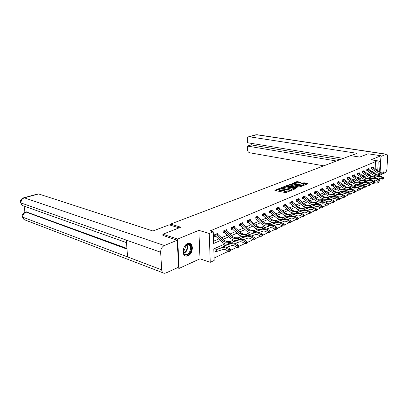<?xml version="1.0" encoding="UTF-8"?>
<svg xmlns="http://www.w3.org/2000/svg" width="408" height="408" viewBox="0 0 408 408"><rect width="100%" height="100%" fill="white"/><g stroke="black" fill="none" stroke-linecap="round" stroke-linejoin="round"><path stroke-width="0.61" d="M278.924 189.297L279.99 188.644L279.138 188.557L274.844 190.24L274.982 190.521L285.875 192.663L290.221 190.857L284.917 190.934L284.014 190.398L284.876 189.628L280.622 190.001L278.924 189.297L275.512 190.638M187.486 243.637C182.565 245.397 181.494 256.015 186.206 256.168L188.042 255.841C192.928 253.975 193.943 243.52 189.241 243.341L187.486 243.637M300.772 182.33L296.983 181.565L292.429 183.406L303.435 185.538L307.938 183.656L304.312 182.825L301.405 183.712L304.123 184.64C303.756 185.084 302.833 185.207 301.344 185.018L294.148 183.274C294.515 182.835 295.438 182.713 296.912 182.896L298.891 183.075L300.772 182.33M375.156 168.575L375.488 161.65L378.185 162.083L380.164 161.247L379.629 171.829M162.935 235.569L162.858 234.248L180.821 227.21L170.59 224.089L350.6 155.626L359.713 157.075L368.093 153.791L380.945 155.759L371.086 159.798L380.164 161.247M162.858 234.248L177.653 239.047L179.132 268.398L199.991 258.81L210.242 262.324L209.258 233.488L213.251 231.8L213.629 243.52L220.34 240.541M199.991 258.81L198.869 230.352L177.653 239.047M198.869 230.352L209.258 233.488M375.488 161.65L210.166 230.882L213.251 231.8M286.049 186.175L285.121 186.211L280.464 188.037L280.607 188.312L290.496 190.439L291.45 190.398L296.065 188.527L286.049 186.175L286.049 186.823L283.274 187.583M286.584 185.64L292.041 183.819L302.134 186.007L299.166 186.93L294.224 186.13L292.811 186.752L297.279 187.797L296.744 188.011L286.579 185.864M379.914 176.052L380.026 173.864M380.118 172.003L380.945 155.759M177.378 267.755L179.132 268.398M170.59 224.089L170.651 225.267M213.557 241.24L218.688 238.981M221.605 237.701L227.19 235.248M230.061 233.983L235.431 231.622M238.267 230.377L243.433 228.103M246.228 226.874L251.201 224.686M253.954 223.477L258.749 221.371M261.467 220.177L266.082 218.147M268.76 216.969L273.212 215.011M275.854 213.848L280.143 211.966M282.754 210.814L286.885 208.998M289.466 207.866L293.454 206.111M295.999 204.994L299.844 203.301M302.359 202.2L306.066 200.568M308.55 199.476L312.135 197.9M314.583 196.819L318.046 195.299M320.469 194.234L323.809 192.765M326.201 191.714L329.429 190.296M331.791 189.256L334.912 187.884M337.248 186.859L340.262 185.533M342.572 184.518L345.484 183.238M347.769 182.233L350.584 180.994M352.844 180.005L355.562 178.806M357.796 177.822L360.432 176.664M362.641 175.695L365.185 174.573M367.368 173.614L369.832 172.533M371.994 171.584L374.376 170.534M217.974 234.289L217.943 233.289L214.623 234.712L214.684 236.645L215.587 236.252M226.425 230.612L226.399 229.658L223.181 231.04L223.232 232.948L224.104 232.57M234.626 227.042L234.605 226.144L231.479 227.48L231.525 229.362L232.371 228.995L231.509 228.908M242.587 223.584L242.571 222.727L239.537 224.028L239.567 225.884L240.394 225.527M250.313 220.223L250.303 219.407L247.355 220.672L247.381 222.503L248.181 222.161L247.376 222.079M257.825 216.964L257.815 216.184L254.954 217.413L254.975 219.224L255.75 218.887M265.124 213.797L265.118 213.053L262.334 214.246L262.349 216.036L263.104 215.71L262.344 215.638M272.223 210.717L272.223 210.008L269.515 211.171L269.52 212.935L270.254 212.614M279.128 207.723L279.128 207.045L276.491 208.177L276.491 209.921L277.21 209.61M285.845 204.816L285.85 204.163L283.285 205.265L283.28 206.984L283.973 206.683M292.383 201.98L292.388 201.358L289.894 202.429L289.884 204.127L290.562 203.837L289.884 203.781M298.753 199.226L298.758 198.625L296.33 199.67L296.315 201.348L296.973 201.062M304.955 196.539L304.965 195.968L302.598 196.982L302.578 198.64L303.22 198.364L302.578 198.314M311.003 193.922L311.013 193.372L308.703 194.361L308.678 196.003L309.305 195.733L308.683 195.682M316.894 191.377L316.904 190.842L314.655 191.811L314.624 193.433L315.236 193.168M322.641 188.889L322.651 188.379L320.459 189.322L320.423 190.924L321.02 190.669M328.246 186.466L328.256 185.977L326.12 186.895L326.079 188.481L326.66 188.231M333.713 184.105L333.729 183.631L331.638 184.523L331.597 186.094L332.163 185.849M339.048 181.8L339.063 181.341L337.028 182.213L336.983 183.768L337.533 183.529L336.988 183.488M344.26 179.551L344.275 179.107L342.286 179.959L342.236 181.494L342.776 181.259M349.35 177.352L349.365 176.924L347.422 177.755L347.366 179.275L347.897 179.046L347.376 179.01M354.317 175.205L354.333 174.792L352.435 175.603L352.379 177.108L352.895 176.883M359.173 173.109L359.193 172.706L357.337 173.502L357.275 174.991L357.78 174.772L357.286 174.741M363.921 171.059L363.936 170.671L362.125 171.452L362.064 172.921L362.554 172.706L362.075 172.676M368.562 169.06L368.577 168.683L366.807 169.442L366.741 170.901L367.22 170.692L366.751 170.661M373.096 167.101L373.116 166.734L371.382 167.479L371.316 168.922L371.785 168.718L371.326 168.688M214.098 258.034L228.337 251.343M230.591 250.282L236.757 247.386M238.986 246.34L244.928 243.55M235.426 243.301L240.169 241.684L242.23 242.005L245.208 243.714L245.524 241.98L246.809 241.378L247.126 242.531L246.611 242.77L246.483 243.464L246.998 243.224L247.126 242.531L252.848 239.828M255.02 238.808L260.544 236.212M251.537 235.921L255.831 234.447L257.871 234.738L260.819 236.37L261.151 234.671L262.359 234.105L262.686 235.217L262.201 235.447L262.069 236.125L262.553 235.895L262.686 235.217L268.01 232.703M259.238 232.392L263.323 230.984L265.358 231.26L268.285 232.856L268.622 231.178L269.8 230.632L270.132 231.724L269.657 231.943L269.525 232.611L269.994 232.392L270.132 231.724L275.267 229.296M277.358 228.312L282.321 225.981M284.386 225.012L289.18 222.758M281.046 222.391L284.565 221.161L286.574 221.401L289.45 222.901L289.802 221.279L290.884 220.774L291.22 221.809L290.649 222.661L291.22 221.809L295.851 219.621M287.91 219.244L291.261 218.071L293.26 218.295L296.121 219.759L296.473 218.163L297.524 217.668L297.871 218.688L297.305 219.524L297.871 218.688L302.343 216.571M304.332 215.638L308.662 213.603M310.631 212.68L314.813 210.712M316.761 209.799L320.81 207.896M322.733 206.994L326.65 205.153M328.552 204.26L332.341 202.475M319.581 204.699L322.187 203.77L324.136 203.949L326.91 205.275L327.277 203.765L328.2 203.332L325.426 202.011L327.91 201.129L329.848 201.297L332.602 202.597L332.969 201.103L333.871 200.68L334.223 201.603L333.719 202.373L334.223 201.603L337.895 199.869M333.871 200.68L331.112 199.385L333.484 198.548L335.417 198.711L338.15 199.991L338.523 198.507L339.4 198.099L339.757 199.007L339.257 199.762L339.757 199.007L343.312 197.324M345.148 196.462L348.59 194.84M350.411 193.989L353.751 192.418M347.402 191.913L349.421 191.184L351.319 191.321L354.001 192.535L354.379 191.097L355.19 190.714L355.552 191.582L355.077 192.311L355.552 191.582L358.785 190.052M360.565 189.22L363.696 187.746M357.607 187.216L359.423 186.563L361.299 186.686L363.946 187.853L364.324 186.446L365.104 186.084L365.466 186.925L365.002 187.634L365.466 186.925L368.5 185.487M362.528 184.951L364.252 184.329L366.114 184.447L368.75 185.594L369.128 184.202L369.883 183.845L370.245 184.676L369.791 185.38L370.245 184.676L373.192 183.284M374.524 181.647L374.61 179.908M374.784 176.236L374.799 175.93M218.407 248.768L215.108 250.058L215.169 251.96L216.061 251.547M223.615 246.993L223.589 246.182L226.792 244.933M231.841 243.204L231.821 242.429L234.926 241.215M239.828 239.527L239.812 238.777L242.826 237.604M247.585 235.957L247.574 235.238L250.502 234.095M255.117 232.489L255.112 231.795L257.958 230.683M262.446 229.118L262.441 228.771M265.205 227.368L262.609 228.373M272.253 224.145L270.081 224.961M279.113 221.014L285.003 218.933L288.002 219.285L290.884 220.774M285.789 217.959L285.1 218.101M292.286 214.99L291.618 215.128M296.193 213.603L296.198 213.287M298.615 212.099L304.501 210.003L307.454 210.304L310.284 211.706L310.631 212.69L310.09 213.501L310.631 212.69M302.42 210.742L302.425 210.319M304.781 209.279L304.399 209.294M308.489 207.953L308.499 207.427M314.405 205.239L314.655 204.612M320.173 202.587L320.183 202.088L320.668 201.868M325.798 200.007L325.808 199.517L326.522 199.191M331.291 197.487L331.301 197.013L332.234 196.585L331.877 196.753L332.071 197.202M336.646 195.024L336.661 194.565L337.798 194.045M341.879 192.627L341.894 192.178L343.23 191.566M346.984 190.281L346.999 189.842L348.529 189.149M351.976 187.991L351.992 187.568L353.695 186.787M356.852 185.752L356.867 185.339L358.709 184.63M361.615 183.569L361.636 183.161L363.431 182.468M366.277 181.433L366.292 181.035L368.052 180.356M370.831 179.341L370.852 178.954L372.57 178.296M379.17 180.958L379.103 182.243L377.14 183.177L377.257 180.902M374.85 182.748L377.14 183.177M224.731 243.984L213.802 248.941L214.174 260.457L210.242 262.324M379.532 173.808L379.506 174.282M379.455 175.292L379.42 176.021M379.328 177.852L379.231 179.76M377.767 170.529L378.185 162.083M223.252 239.251L228.827 236.773M231.698 235.503L237.063 233.121M239.889 231.866L245.05 229.576M247.84 228.337L252.812 226.134M255.561 224.91L260.345 222.788M263.058 221.585L267.668 219.54M270.346 218.351L274.783 216.383M277.425 215.21L281.709 213.308M284.315 212.155L288.441 210.319M291.016 209.182L294.994 207.412M297.534 206.285L301.374 204.581M303.884 203.47L307.591 201.822M310.065 200.726L313.645 199.14M316.093 198.053L319.546 196.518M321.963 195.447L325.298 193.968M327.685 192.907L330.903 191.48M333.265 190.429L336.376 189.052M338.711 188.017L341.715 186.68M344.026 185.655L346.933 184.365M349.212 183.355L352.017 182.111M354.272 181.106L356.99 179.903M359.219 178.913L361.845 177.75M364.048 176.771L366.593 175.644M368.771 174.675L371.229 173.584M373.386 172.63L375.763 171.574M374.983 175.848L374.564 176.037M370.367 177.939L369.877 178.163M365.65 180.081L365.078 180.336M360.82 182.269L360.172 182.565M355.873 184.513L355.144 184.844M350.814 186.808L349.993 187.18M345.627 189.159L344.714 189.572M340.313 191.566L339.308 192.025M334.871 194.04L333.759 194.54M329.287 196.569L328.073 197.12M323.559 199.165L322.238 199.767M317.689 201.827L316.251 202.48M311.661 204.561L310.1 205.27M305.475 207.366L303.787 208.136M299.12 210.248L297.299 211.074M292.597 213.211L290.634 214.098M285.891 216.25L283.779 217.209M278.995 219.376L276.726 220.407M271.901 222.595L269.474 223.696M264.608 225.899L262.007 227.083M257.101 229.306L254.317 230.571M249.37 232.81L246.391 234.161M241.403 236.421L238.226 237.864M233.197 240.144L229.806 241.684M377.359 178.775L377.39 178.189M377.471 176.496L377.507 175.807M278.924 189.327L278.919 189.955L279.801 190.48L279.801 189.822M284.014 190.388L279.801 190.48M284.014 190.429L284.014 191.061L284.911 191.597L284.917 190.934M287.829 191.867L284.911 191.597M295.392 188.802L286.049 186.823M281.571 188.256L281.137 188.425M281.663 188.027L290.44 190.082L292.077 189.475L291.159 188.94L285.238 187.675L281.663 188.027M287.263 186.017L288.221 185.64L288.221 186.221M289.456 185.156L291.118 184.503L291.123 183.86M301.339 186.39L291.118 184.503M291.031 185.232C289.542 185.043 288.604 185.171 288.221 185.62L288.966 186.048L292.169 186.487L293.582 185.869L291.031 185.232M292.811 186.874L292.301 187.078M307.137 184.039L304.307 183.462L302.2 183.977M300.079 182.606L296.978 182.197L295.402 182.815M294.148 183.309L293.235 183.671M216.322 251.568L223.543 249.37L225.614 249.721L228.623 251.512L228.924 249.737L225.91 247.952L222.819 247.427L216.26 249.645L216.322 251.568L215.149 251.445M216.26 249.645L224.191 246.794L227.281 247.319L230.296 249.099L230.596 250.298L230.051 250.553L229.928 251.267L230.474 251.007L230.596 250.298M230.051 250.553L228.924 249.737L230.296 249.099M229.928 251.267L228.623 251.512M215.526 234.325L216.612 234.906L223.263 241.169L225.415 242.174L228.393 242.245L229.765 241.623L226.787 241.551L225.415 242.174M226.787 241.551L224.635 240.552L217.051 233.672L215.541 234.325M230.428 243.234L230.27 242.429L229.719 242.678L229.882 243.484L230.428 243.234L230.163 243.627L228.791 244.254L225.813 244.173L222.584 242.663L215.954 236.4L214.669 236.156M215.786 234.36L215.847 236.314M229.882 243.484L228.791 244.254L228.393 242.245L229.719 242.678M230.27 242.429L229.765 241.623M189.49 253.276C186.716 255.984 184.681 255.704 183.386 252.43C182.988 250.221 183.488 248.11 184.885 246.095L185.059 245.876C189.307 240.399 193.861 248.176 189.49 253.276M183.238 250.833L183.376 252.113C183.763 253.613 184.554 254.449 185.747 254.628C186.91 254.709 188.006 254.133 189.031 252.904C191.434 248.651 191.148 245.805 188.175 244.361L184.763 246.259M183.253 251.251L184.11 250.461C185.196 248.972 185.523 247.437 185.089 245.856M185.12 255.821L185.737 255.959C187.185 256.061 188.542 255.347 189.817 253.817C192.647 249.053 192.494 245.57 189.358 243.357M179.132 227.868L169.198 224.818L152.954 230.999L38.658 193.953L24.352 197.839L164.347 245.529L177.225 240.23L162.93 235.431M164.347 245.529C161.951 246.83 160.716 249.064 160.65 252.226L126.302 240.108L127.592 256.923L161.696 269.856L160.65 252.226M161.696 269.856C161.894 271.876 162.746 273.023 164.256 273.294L165.923 272.993L178.592 267.199L177.225 240.23M24.123 206.106L24.898 212.231M37.898 193.938L38.658 193.953M26.178 211.829L126.939 248.431M26.979 211.854L26.143 212.099L25.48 212.032L26.311 211.793M126.99 249.104L26.143 212.099C23.878 213.007 22.771 214.705 22.828 217.189L22.231 216.485M23.73 197.788L24.352 197.839C22.047 198.721 20.935 200.425 21.012 202.96L20.42 202.291C20.334 200.093 21.435 198.594 23.73 197.788L38.026 193.907M350.865 155.667L357.051 153.316L248.849 136.695C247.845 137.006 247.325 137.833 247.284 139.174L247.335 142.703L343.352 158.386M257.116 134.732L386.514 154.214C387.269 154.382 387.625 155.3 387.59 156.963L386.957 168.693C386.753 170.738 386.162 172.084 385.178 172.727L383.821 173.344M384.234 172.972L384.137 172.385L383.857 172.513L383.948 173.099L384.234 172.972L383.806 173.359L379.96 175.114M386.514 154.214L380.909 156.437M251.277 143.346L251.297 144.922L247.381 146.054L247.432 149.558C247.59 151.286 248.35 152.357 249.711 152.765L323.774 165.832M247.381 146.054L336.462 161.007M251.297 144.922L340.109 159.62M228.771 244.254L225.925 245.116M224.456 245.789L224.742 246.682M226.996 247.161L231.984 245.468L234.044 245.805L237.043 247.554L237.354 245.8L234.35 244.055L231.27 243.55L224.716 245.784M238.461 246.605L238.333 247.304L238.864 247.054L238.986 246.356L238.461 246.605L237.354 245.8L238.68 245.177L235.681 243.438L232.601 242.944L228.852 244.229M238.68 245.177L238.986 246.356M238.333 247.304L237.043 247.554M246.809 241.378L243.831 239.68L240.761 239.205L234.09 241.393M232.662 242.041L232.937 242.862M246.611 242.77L242.541 240.271L239.465 239.797L232.917 242.036M246.483 243.464L245.208 243.714M224.053 230.668L225.134 231.234L231.739 237.374L233.886 238.354L236.854 238.41L238.185 237.803L235.217 237.752L233.886 238.354M235.217 237.752L233.075 236.778L225.532 230.03M238.853 239.384L238.7 238.593L238.165 238.838L238.323 239.629L238.853 239.384L238.573 239.782L237.242 240.389L234.274 240.327L231.061 238.853L224.471 232.713L223.217 232.478M224.313 230.704L224.364 232.631M238.323 239.629L237.242 240.389L236.854 238.41L238.165 238.838M238.7 238.593L238.185 237.803M232.331 227.118L233.401 227.674L239.965 233.697L242.097 234.651L245.06 234.687L246.35 234.1L243.392 234.07L242.097 234.651M243.392 234.07L241.261 233.121L233.764 226.501M247.024 235.656L246.871 234.875L246.356 235.11L246.509 235.89L247.024 235.656L246.728 236.054L245.438 236.64L242.474 236.594L239.277 235.161L232.387 229M232.585 227.154L232.626 229.056M246.509 235.89L245.438 236.64L245.06 234.687L246.356 235.11M246.871 234.875L246.35 234.1M243.601 239.557L248.115 238.012L250.165 238.318L253.128 239.986L253.455 238.272L254.704 237.686L251.736 236.028L248.676 235.579L242.01 237.772M240.628 238.405L240.899 239.165M254.526 239.052L254.393 239.741L254.893 239.506L255.02 238.823L254.526 239.052L250.487 236.604L247.421 236.15L240.883 238.399M254.704 237.686L255.02 238.823M254.393 239.741L253.128 239.986M248.365 234.875L256.362 232.055L259.411 232.484L262.359 234.105M262.201 235.447L258.198 233.044L255.148 232.616L248.615 234.865L248.625 235.6M262.069 236.125L260.819 236.37M269.657 231.943L265.69 229.587L262.65 229.179L255.898 231.443L263.833 228.633L266.868 229.041L269.8 230.632M256.132 231.433L256.137 232.132M269.525 232.611L268.285 232.856M251.323 230.494L249.201 229.566L241.76 223.084L240.373 223.676L241.424 224.216L247.942 230.127L250.068 231.061L253.021 231.081L254.276 230.51L251.323 230.494L250.068 231.061M254.949 232.035L254.801 231.265L254.296 231.494L254.444 232.264L254.949 232.035L254.643 232.433L253.388 233.004L250.436 232.978L247.253 231.576L240.649 225.583L239.562 225.446M240.613 223.706L240.649 225.583M254.444 232.264L253.388 233.004L253.021 231.081L254.296 231.494M254.801 231.265L254.276 230.51M259.024 227.021L256.913 226.119L249.518 219.754L248.171 220.33L249.217 220.861L255.689 226.664L257.805 227.572L260.748 227.577L261.967 227.026L259.024 227.021L257.805 227.572M262.64 228.521L262.497 227.761L262.007 227.98L262.15 228.74L262.64 228.521L262.324 228.919L261.11 229.475L258.162 229.464L254.995 228.097L248.197 222.161M248.411 220.361L248.436 222.217M262.15 228.74L261.11 229.475L260.748 227.577L262.007 227.98M262.497 227.761L261.967 227.026M266.5 223.65L264.399 222.768L257.055 216.52L255.745 217.082L256.78 217.602L263.211 223.298L265.317 224.186L268.25 224.176L269.433 223.64L266.5 223.65L265.317 224.186M270.106 225.109L269.969 224.359L269.494 224.573L269.637 225.323L270.106 225.109L268.602 226.047L265.669 226.047L262.517 224.716L256.102 219.019L254.969 218.816M255.979 217.112L256 218.943M269.637 225.323L268.602 226.047L268.25 224.176L269.494 224.573M269.969 224.359L269.433 223.64M263.191 228.108L271.09 225.313L274.11 225.701L277.027 227.251L277.358 228.322L276.905 228.536L276.767 229.199L277.226 228.985L277.358 228.322M266.715 228.964L270.606 227.618L272.631 227.878L275.543 229.439L275.885 227.786L272.962 226.226L269.938 225.838L263.435 228.097L263.44 228.771M276.905 228.536L275.885 227.786L277.027 227.251M276.767 229.199L275.543 229.439M263.094 213.925L264.134 214.435L270.524 220.029L272.615 220.896L275.538 220.871L276.685 220.351L273.763 220.376L272.615 220.896M273.763 220.376L271.677 219.514L264.369 213.374M277.364 221.794L277.226 221.054L276.767 221.264L276.905 222.003L277.364 221.794L275.879 222.717L272.957 222.732L269.826 221.432L263.119 215.71M263.339 213.955L263.349 215.761M276.905 222.003L275.879 222.717L275.538 220.871L276.767 221.264M277.226 221.054L276.685 220.351M273.982 225.634L277.68 224.344L279.699 224.594L282.596 226.124L282.938 224.487L284.05 223.966L281.153 222.447L278.144 222.079L271.529 224.298M271.539 224.303L270.31 224.864L270.54 225.502M283.942 225.231L283.805 225.884L284.391 225.022L283.942 225.231L280.036 222.962L277.027 222.589L270.54 224.854M271.759 224.324L270.637 224.834L271.743 224.324M284.05 223.966L284.391 225.022M283.805 225.884L282.596 226.124M270.249 210.854L271.284 211.354L277.629 216.852L279.71 217.699L282.622 217.663L283.733 217.153L280.826 217.194L279.71 217.699M280.826 217.194L278.751 216.352L272.411 210.87L271.499 210.324L270.264 210.854M297.447 218.887L293.607 216.699L290.624 216.362L284.412 218.555L284.279 217.841L283.835 218.045L283.968 218.775L284.412 218.571L282.953 219.484L280.041 219.514L276.925 218.244L270.601 212.746L269.52 212.553M270.494 210.885L270.499 212.67M283.968 218.775L282.953 219.484L282.622 217.663L283.835 218.045M284.279 217.841L283.733 217.153M290.792 222.013L286.916 219.79L283.917 219.433L277.445 221.697L277.445 222.319M290.649 222.661L289.45 222.901M277.21 207.871L278.241 208.361L284.539 213.766L286.605 214.588L289.507 214.542L290.588 214.047L287.691 214.098L286.605 214.588M287.691 214.098L285.625 213.277L278.419 207.351M291.266 215.439L291.139 214.72L290.705 214.919L290.833 215.638L291.266 215.439L289.833 216.337L286.931 216.378L283.835 215.138L277.552 209.732L276.491 209.549M277.45 207.901L277.45 209.661M290.833 215.638L289.833 216.337L289.507 214.542L290.705 214.919M291.139 214.72L290.588 214.047M297.524 217.668L294.663 216.209L291.679 215.878L285.11 218.107M284.167 218.856L284.167 219.229M297.305 219.524L296.121 219.759M283.978 204.964L285.003 205.443L291.256 210.757L293.316 211.563L296.203 211.502L297.259 211.023L294.372 211.089L293.316 211.563M294.372 211.089L292.317 210.283L286.069 204.984L285.156 204.459L283.994 204.964M297.937 212.395L297.809 211.686L297.386 211.88L297.514 212.588L297.937 212.395L296.519 213.277L293.632 213.333L290.552 212.119L284.315 206.805L283.28 206.626M284.218 204.994L284.213 206.734M297.514 212.588L296.519 213.277L296.203 211.502L297.386 211.88M297.809 211.686L297.259 211.023M294.591 216.174L297.779 215.057L299.768 215.271L302.608 216.709L302.965 215.128L300.12 213.695L297.146 213.374L291.251 215.465M303.929 215.842L303.787 216.475L304.337 215.648L303.929 215.842L302.965 215.128L303.991 214.649L301.145 213.221L298.177 212.899L291.628 215.133M290.715 215.934L290.71 216.22M303.991 214.649L304.337 215.648M303.787 216.475L302.608 216.709M290.572 202.139L291.587 202.608L297.799 207.835L299.844 208.621L302.716 208.549L303.746 208.085L300.875 208.156L299.844 208.621M300.875 208.156L298.829 207.371L292.628 202.164L291.725 201.649L290.588 202.139M304.424 209.431L304.297 208.733L303.889 208.916L304.011 209.62L304.424 209.431L303.027 210.304L300.155 210.365L297.09 209.182L290.578 203.837M290.807 202.164L290.797 203.888M304.011 209.62L303.027 210.304L302.716 208.549L303.889 208.916M304.297 208.733L303.746 208.085M301.089 213.19L304.123 212.124L306.102 212.328L308.927 213.736L309.284 212.17L306.454 210.768L303.501 210.462L297.876 212.461M310.233 212.879L309.284 212.17L310.284 211.706M297.085 213.022L297.085 213.287M310.09 213.501L308.927 213.736M307.199 205.306L305.169 204.536L299.008 199.41L298.115 198.91L297.004 199.385L304.164 204.984L306.199 205.754L309.055 205.678L310.06 205.224L307.199 205.306L306.199 205.754M313.579 207.458L316.322 206.484L318.281 206.667L321.07 208.024L321.438 206.494L322.381 206.05L319.591 204.704L316.664 204.428L310.733 206.55L310.615 205.856L310.213 206.035L310.335 206.729L310.738 206.545L309.366 207.407L306.505 207.478L303.455 206.321L297.305 201.185L296.315 201.011M297.223 199.415L297.208 201.113M310.335 206.729L309.366 207.407L309.055 205.678L310.213 206.035M310.615 205.856L310.06 205.224M307.418 210.288L310.299 209.268L312.273 209.462L315.078 210.844L315.44 209.294L312.63 207.917L309.687 207.626L304.322 209.539M316.373 209.993L316.231 210.61L316.761 209.809L316.373 209.993L315.44 209.294L316.414 208.84L313.604 207.468L310.661 207.182L304.419 209.406M316.414 208.84L316.761 209.809M316.231 210.61L315.078 210.844M313.364 202.526L311.345 201.776L305.225 196.733L304.337 196.243L303.256 196.707L310.366 202.215L312.385 202.97L315.231 202.878L316.205 202.434L313.364 202.526L312.385 202.97M316.883 203.74L316.766 203.056L316.373 203.23L316.496 203.918L316.883 203.74L315.532 204.587L312.686 204.668L309.657 203.536L303.231 198.364M303.47 196.733L303.45 198.41M316.496 203.918L315.532 204.587L315.231 202.878L316.373 203.23M316.766 203.056L316.205 202.434M322.356 207.182L322.208 207.794L322.733 207.004L322.356 207.182L318.638 205.142L315.715 204.867L310.6 206.693M322.381 206.05L322.733 207.004M322.208 207.794L321.07 208.024M309.33 194.091L316.404 199.512L318.413 200.251L321.244 200.149L322.192 199.721L319.367 199.823L318.413 200.251M319.367 199.823L317.358 199.089L311.284 194.126L310.391 193.637L309.346 194.096M322.871 201.001L322.754 200.328L322.376 200.501L322.493 201.175L322.871 201.001L321.54 201.838L318.709 201.929L315.695 200.823L309.32 195.733M309.56 194.116L309.534 195.779M322.493 201.175L321.54 201.838L321.244 200.149L322.376 200.501M322.754 200.328L322.192 199.721M328.185 204.444L328.037 205.046L328.552 204.27L328.185 204.444L324.498 202.439L321.591 202.174L316.71 203.924M324.498 202.439L325.426 202.011L322.519 201.751L316.843 203.786M315.246 204.592L315.236 204.938M328.2 203.332L328.552 204.27M328.037 205.046L326.91 205.275M315.267 191.546L322.289 196.88L324.289 197.605L327.104 197.492L328.032 197.074L325.217 197.186L324.289 197.605M325.217 197.186L323.218 196.467L317.189 191.582L316.297 191.102L315.282 191.546M328.705 198.339L328.593 197.671L328.221 197.839L328.338 198.507L328.705 198.339L327.395 199.16L324.574 199.262L321.58 198.176L315.557 193.28L314.629 193.122M315.496 191.571L315.46 193.214M328.338 198.507L327.395 199.16L327.104 197.492L328.221 197.839M328.593 197.671L328.032 197.074M333.866 201.771L330.21 199.803L327.318 199.553L322.662 201.221M330.21 199.803L331.112 199.385L328.221 199.135L322.789 201.088M320.999 201.858L320.989 202.297M333.719 202.373L332.602 202.597M321.055 189.062L328.027 194.315L330.011 195.024L332.816 194.907L333.719 194.494L330.919 194.616L330.011 195.024M330.919 194.616L328.935 193.912L322.06 188.634M334.392 195.738L334.28 195.08L333.923 195.243L334.035 195.901L334.392 195.738L333.096 196.554L330.296 196.661L327.318 195.6L321.341 190.776L320.433 190.623M321.28 189.088L321.244 190.714M334.035 195.901L333.096 196.554L332.816 194.907L333.923 195.243M334.28 195.08L333.719 194.494M326.543 199.191L326.599 199.716M339.405 199.17L335.779 197.227L332.903 196.993L328.46 198.589M339.4 198.099L336.661 196.824L333.785 196.59L328.588 198.456M339.257 199.762L338.15 199.991M336.478 192.107L334.504 191.418L328.562 186.68L327.69 186.226L326.711 186.645L333.622 191.811L335.595 192.505L338.385 192.382L339.262 191.979L336.478 192.107L335.595 192.505M339.935 193.208L339.828 192.556L339.476 192.714L339.589 193.367L339.935 193.208L338.66 194.009L335.871 194.126L332.913 193.086L326.885 188.272L326.089 188.185M326.92 186.67L326.885 188.272M339.589 193.367L338.66 194.009L338.385 192.382L339.476 192.714M339.828 192.556L339.262 191.979M336.687 196.834L338.926 196.034L340.843 196.187L343.567 197.441L343.939 195.978L341.21 194.723L338.349 194.499L334.111 196.024M344.811 196.631L344.658 197.217L345.153 196.472L344.811 196.631L343.939 195.978L344.791 195.575L342.072 194.325L339.211 194.101L334.239 195.896M332.596 196.569L332.087 196.743M344.791 195.575L345.153 196.472M344.658 197.217L343.567 197.441M341.899 189.664L339.94 188.986L334.04 184.324L333.173 183.875L332.219 184.283L339.079 189.373L341.042 190.052L343.817 189.919L344.673 189.531L341.899 189.664L341.042 190.052M345.346 190.735L345.239 190.092L344.893 190.25L345.005 190.893L345.346 190.735L344.087 191.525L341.312 191.653L338.375 190.633L332.479 185.956L331.602 185.808M332.428 184.304L332.382 185.895M345.005 190.893L344.087 191.525L343.817 189.919L344.893 190.25M345.239 190.092L344.673 189.531M337.819 194.045L337.222 194.315L337.416 194.749M342.113 194.346L344.235 193.581L346.142 193.724L348.845 194.958L349.223 193.504L346.514 192.275L343.663 192.061L339.624 193.519M350.079 194.152L349.931 194.733L350.416 193.999L350.079 194.152L349.223 193.504L350.054 193.117L347.351 191.888L344.505 191.678L339.747 193.397M338.227 194.024L337.431 194.305M350.054 193.117L350.416 193.999M349.931 194.733L348.845 194.958M337.579 181.978L344.403 186.992L346.351 187.654L349.115 187.517L349.952 187.139L346.351 187.654M347.193 187.277L345.245 186.614L339.385 182.019L338.512 181.575L337.595 181.978M350.62 188.328L350.518 187.69L350.181 187.843L350.288 188.481L350.62 188.328L349.381 189.108L346.616 189.241L343.699 188.241L337.549 183.529M337.798 181.999L337.753 183.569M350.288 188.481L349.381 189.108L349.115 187.517L350.181 187.843M350.518 187.69L349.952 187.139M343.25 191.566L342.445 191.933L342.633 192.352M355.225 191.734L351.686 189.888L348.855 189.684L345 191.082M355.19 190.714L352.507 189.511L349.676 189.307L345.122 190.959M343.72 191.541L342.644 191.923M355.077 192.311L354.001 192.535M342.827 179.729L349.6 184.666L351.538 185.319L355.098 184.804L351.538 185.319M352.359 184.951L350.421 184.299L344.607 179.77L343.745 179.336L342.837 179.729M355.771 185.971L355.664 185.344L355.337 185.492L355.445 186.124L355.771 185.971L354.542 186.742L351.798 186.884L348.896 185.905L343.087 181.366L342.246 181.223M343.041 179.749L342.99 181.305M355.445 186.124L354.542 186.742L354.282 185.171L355.337 185.492M355.664 185.344L355.098 184.804M348.835 189.134L348.412 189.2M347.524 189.603L347.728 190.011M352.568 189.536L354.481 188.848L356.368 188.975L359.035 190.164L359.412 188.746L356.74 187.553L353.92 187.364L350.243 188.695M360.249 189.378L360.096 189.944L360.565 189.225L360.249 189.378L359.412 188.746L360.203 188.374L357.535 187.185L354.72 186.997L350.365 188.578M349.075 189.118L347.738 189.593M360.203 188.374L360.565 189.225M360.096 189.944L359.035 190.164M347.947 177.531L354.674 182.396L356.602 183.039L360.126 182.524L356.602 183.039M357.398 182.677L355.475 182.039L349.702 177.577L348.85 177.149L347.963 177.531M360.794 183.677L360.692 183.054L360.376 183.202L360.478 183.824L360.794 183.677L359.586 184.436L356.857 184.584L353.971 183.62L347.907 179.046M348.162 177.551L348.111 179.087M360.478 183.824L359.586 184.436L359.331 182.886L360.376 183.202M360.692 183.054L360.126 182.524M354.302 186.757L352.517 187.333L354.067 186.767M365.155 187.073L361.672 185.278L358.872 185.094L355.353 186.374M365.104 186.084L362.452 184.916L359.652 184.737L355.48 186.252M352.716 187.323L352.701 187.726M365.002 187.634L363.946 187.853M352.951 175.384L359.632 180.183L361.544 180.81L365.038 180.295L361.544 180.81M362.324 180.458L360.412 179.831L353.823 175.012M365.706 181.438L365.604 180.821L365.293 180.963L365.395 181.575L365.706 181.438L364.507 182.187L361.794 182.34L358.928 181.397L353.2 176.985L352.39 176.853M353.165 175.404L353.109 176.924M365.395 181.575L364.507 182.187L364.257 180.652L365.293 180.963M365.604 180.821L365.038 180.295M357.367 185.11L359.173 184.462M369.944 184.819L366.491 183.054L363.707 182.881L360.203 184.156M369.883 183.845L367.251 182.702L364.471 182.529L360.473 183.983M359.402 184.447L357.581 185.099L357.566 185.497M369.791 185.38L368.75 185.594M367.134 178.286L365.236 177.674L359.545 173.339L358.698 172.926L357.852 173.288L364.471 178.016L366.374 178.633L369.832 178.123L366.374 178.633M370.5 179.245L370.398 178.638L370.194 179.382L370.5 179.245L369.317 179.984L366.619 180.147L363.768 179.219L357.796 174.772M358.051 173.308L357.989 174.813M370.194 179.382L369.317 179.984L369.072 178.469L370.097 178.775M370.398 178.638L369.832 178.123M364.155 182.208L362.952 182.56M362.962 182.565L362.136 182.942L362.319 183.314M367.338 182.738L368.97 182.147L370.821 182.259L373.437 183.391L373.815 182.009L371.198 180.882L368.429 180.719L364.946 181.988M374.626 182.621L374.473 183.172L374.921 182.483L373.815 182.009L374.559 181.662L371.943 180.535L369.174 180.372L365.354 181.769M364.38 182.192L362.335 182.927M374.559 181.662L374.921 182.483M374.473 183.172L373.437 183.391M362.615 171.238L369.199 175.899L371.091 176.506L374.519 176.001L371.091 176.506M371.836 176.169L369.949 175.567L364.298 171.289L363.446 170.881L362.63 171.238M375.181 177.108L375.085 176.506L374.789 176.639L374.886 177.24L375.181 177.108L374.019 177.837L371.331 178L368.5 177.092L362.569 172.712M362.824 171.258L362.763 172.747M374.886 177.24L374.019 177.837L373.774 176.338L374.789 176.639M375.085 176.506L374.519 176.001M369.021 180.005L367.582 180.448M366.772 180.815L366.965 181.183M372.04 180.576L373.58 180.02L375.426 180.122L378.022 181.234L378.4 179.867L375.799 178.755L373.045 178.602L369.582 179.867M379.2 180.469L379.047 181.019L379.491 180.336L378.4 179.867L379.129 179.525L376.528 178.418L373.779 178.265L370.117 179.602M369.24 179.989L366.981 180.805M379.129 179.525L379.491 180.336M379.047 181.019L378.022 181.234M367.287 169.238L373.825 173.834L375.702 174.425L379.098 173.925L375.702 174.425M376.431 174.099L374.554 173.507L368.098 168.886M379.756 175.017L379.664 174.42L379.374 174.553L379.465 175.149L379.756 175.017L378.609 175.736L375.936 175.909L373.126 175.017L367.236 170.692M367.491 169.254L367.43 170.728M379.465 175.149L378.609 175.736L378.369 174.252L379.374 174.553M379.664 174.42L379.098 173.925M373.988 177.842L371.331 178.745L373.774 177.852M376.63 178.464L378.089 177.934L379.925 178.031L382.505 179.127L382.882 177.771L380.297 176.679L377.563 176.531L374.111 177.796M383.673 178.367L383.52 178.913L383.954 178.235L382.882 177.771L383.591 177.439L381.011 176.348L378.277 176.205L374.768 177.49M371.525 178.73L371.51 179.097M383.591 177.439L383.954 178.235M383.52 178.913L382.505 179.127M371.851 167.28L378.344 171.814L380.21 172.395L383.576 171.895L380.21 172.395M380.919 172.074L379.058 171.493L373.483 167.331L372.657 166.938L371.866 167.28M383.857 172.513L382.862 172.217L383.097 173.686L380.44 173.859L377.645 172.982L371.8 168.718M372.055 167.295L371.989 168.754M383.097 173.686L383.948 173.099M384.137 172.385L383.576 171.895M279.133 189.042L279.138 188.557M289.349 191.25L289.354 190.766M284.208 190.148L284.208 189.654M280.622 190.664L280.622 190.001M283.657 190.531L283.662 189.873M285.743 191.78L285.748 191.117M288.803 191.474L288.803 190.985M295.897 188.598L295.897 188.251M285.115 186.859L285.121 186.211M281.76 188.557L281.76 188.221M290.435 190.429L290.44 190.082M291.103 190.47L291.103 190.057M291.674 190.306L291.674 189.827M292.041 184.462L292.041 183.819M301.844 186.186L301.844 185.844M293.092 187.246L293.097 186.915M288.966 186.374L288.966 186.048M291.236 186.854L291.236 186.527M292.164 187.053L292.169 186.487M293.454 186.436L293.459 185.971M294.892 184.008L294.897 183.692M301.339 185.339L301.344 185.018M303.394 183.498L303.399 182.861M304.307 183.462L304.312 182.825M307.642 183.835L307.647 183.498M296.978 182.197L296.983 181.565M297.886 182.162L297.891 181.524M300.599 182.396L300.604 182.075M225.91 247.952L227.281 247.319M222.717 247.457L224.089 246.83M216.362 249.625L217.734 248.997M224.635 240.552L223.263 241.169M217.994 234.309L216.612 234.906M186.91 244.54C188.037 246.835 187.716 249.273 185.936 251.853L183.896 253.399M183.722 253.093L185.574 251.644C187.262 249.222 187.598 246.901 186.584 244.683M126.495 242.632L23.812 205.994C22.256 205.663 21.323 204.653 21.012 202.96L126.302 240.108M127.592 256.923L22.828 217.189C23.113 218.831 24.006 219.82 25.505 220.152L163.103 272.855M386.157 154.28L256.571 134.752L249.497 136.675M248.849 136.695L255.791 134.808M224.476 245.789L225.935 245.126M234.35 244.055L235.681 243.438M231.168 243.586L232.499 242.974M226.134 245.157L224.803 245.769L226.149 245.157M232.682 242.046L234.095 241.398M242.541 240.271L243.831 239.68M239.369 239.828L240.659 239.236M225.542 230.041L224.069 230.668M233.075 236.778L231.739 237.374M226.476 230.658L225.134 231.234M233.774 226.506L232.346 227.118M241.261 233.121L239.965 233.697M234.702 227.113L233.401 227.674M240.649 238.405L242.02 237.777M250.487 236.604L251.736 236.028M247.325 236.186L248.574 235.61M242.225 237.808L240.97 238.384L242.24 237.808M258.198 233.044L259.411 232.484M255.046 232.647L256.265 232.091M265.69 229.587L266.868 229.041M262.548 229.209L263.731 228.669M249.201 229.566L247.942 230.127M242.689 223.671L241.424 224.216M256.913 226.119L255.689 226.664M250.441 220.335L249.217 220.861M264.399 222.768L263.211 223.298M257.973 217.087L256.78 217.602M272.962 226.226L274.11 225.701M269.841 225.869L270.989 225.344M263.537 228.077L264.685 227.552M264.379 213.379L263.109 213.925M271.677 219.514L270.524 220.029M265.297 213.935L264.134 214.435M280.036 222.962L281.153 222.447M276.925 222.625L278.047 222.11M278.751 216.352L277.629 216.852M272.411 210.87L271.284 211.354M286.916 219.79L288.002 219.285M283.82 219.468L284.906 218.969M278.623 221.182L277.532 221.682L278.639 221.182M278.424 207.356L277.226 207.871M285.625 213.277L284.539 213.766M279.337 207.886L278.241 208.361M293.607 216.699L294.663 216.209M290.522 216.393L291.582 215.909M284.407 218.545L285.33 218.122L284.407 218.54M292.317 210.283L291.256 210.757M286.069 204.984L285.003 205.443M300.12 213.695L301.145 213.221M297.05 213.404L298.08 212.935M291.261 215.414L291.848 215.144L291.261 215.409M298.829 207.371L297.799 207.835M292.628 202.164L291.587 202.608M306.454 210.768L307.454 210.304M303.404 210.497L304.404 210.033M305.169 204.536L304.164 204.984M299.008 199.41L297.998 199.849M312.63 207.917L313.604 207.468M309.59 207.662L310.565 207.213M311.345 201.776L310.366 202.215M305.225 196.733L304.24 197.161M318.638 205.142L319.591 204.704M315.619 204.898L316.567 204.464M317.358 199.089L316.404 199.512M311.284 194.126L310.325 194.54M321.494 202.21L322.422 201.781M323.218 196.467L322.289 196.88M317.189 191.582L316.256 191.984M327.221 199.583L328.124 199.17M322.07 188.639L321.07 189.067M328.935 193.912L328.027 194.315M322.947 189.103L322.034 189.496M335.779 197.227L336.661 196.824M332.806 197.023L333.688 196.62M334.504 191.418L333.622 191.811M328.562 186.68L327.67 187.068M341.21 194.723L342.072 194.325M338.252 194.529L339.114 194.137M339.94 188.986L339.079 189.373M334.04 184.324L333.173 184.696M346.514 192.275L347.351 191.888M343.572 192.091L344.413 191.709M345.245 186.614L344.403 186.992M339.385 182.019L338.538 182.386M351.686 189.888L352.507 189.511M348.758 189.715L349.58 189.343M350.421 184.299L349.6 184.666M344.607 179.77L343.776 180.127M347.54 189.608L348.422 189.205M356.74 187.553L357.535 187.185M353.828 187.394L354.629 187.027M355.475 182.039L354.674 182.396M349.702 177.577L348.896 177.924M361.672 185.278L362.452 184.916M358.775 185.13L359.56 184.768M352.813 187.298L353.598 186.941M353.833 175.012L352.966 175.384M360.412 179.831L359.632 180.183M354.68 175.43L353.889 175.772M366.491 183.054L367.251 182.702M363.61 182.911L364.375 182.565M358.433 184.727L357.663 185.079L358.443 184.727M365.236 177.674L364.471 178.016M359.545 173.339L358.77 173.67M371.198 180.882L371.943 180.535M368.337 180.749L369.082 180.407M369.949 175.567L369.199 175.899M364.298 171.289L363.543 171.615M366.787 180.821L367.593 180.453M375.799 178.755L376.528 178.418M372.953 178.633L373.687 178.296M368.108 168.892L367.297 169.238M374.554 173.507L373.825 173.834M368.944 169.289L368.205 169.606M380.297 176.679L381.011 176.348M377.471 176.567L378.185 176.236M379.058 171.493L378.344 171.814M373.483 167.331L372.764 167.642M281.571 188.516L281.571 188.108M292.072 190.133L292.077 189.475M292.806 187.185L292.811 186.752M293.576 186.39L293.582 185.869M294.142 183.855L294.148 183.274M304.113 185.263L304.123 184.64M222.819 247.427L224.191 246.794M216.352 249.63L217.724 249.002M183.376 252.113L183.386 252.43M184.773 254.291L185.747 254.628M25.48 212.032C24.664 211.936 21.752 214.21 22.236 216.48M22.277 216.811L24.21 219.616M20.461 202.603L22.532 205.494M231.27 243.55L232.601 242.944M239.465 239.797L240.761 239.205M247.421 236.15L248.676 235.579M255.148 232.616L256.362 232.055M262.65 229.179L263.833 228.633M269.938 225.838L271.09 225.313M263.522 228.082L264.675 227.557M277.027 222.589L278.144 222.079M283.917 219.433L285.003 218.933M290.624 216.362L291.679 215.878M297.146 213.374L298.177 212.899M303.501 210.462L304.501 210.003M309.687 207.626L310.661 207.182M315.715 204.867L316.664 204.428M321.591 202.174L322.519 201.751M327.318 199.553L328.221 199.135M332.903 196.993L333.785 196.59M338.349 194.499L339.211 194.101M343.663 192.061L344.505 191.678M348.855 189.684L349.676 189.307M353.92 187.364L354.72 186.997M358.872 185.094L359.652 184.737M352.803 187.303L353.588 186.941M363.707 182.881L364.471 182.529M368.429 180.719L369.174 180.372M373.045 178.602L373.779 178.265M377.563 176.531L378.277 176.205"/></g></svg>
